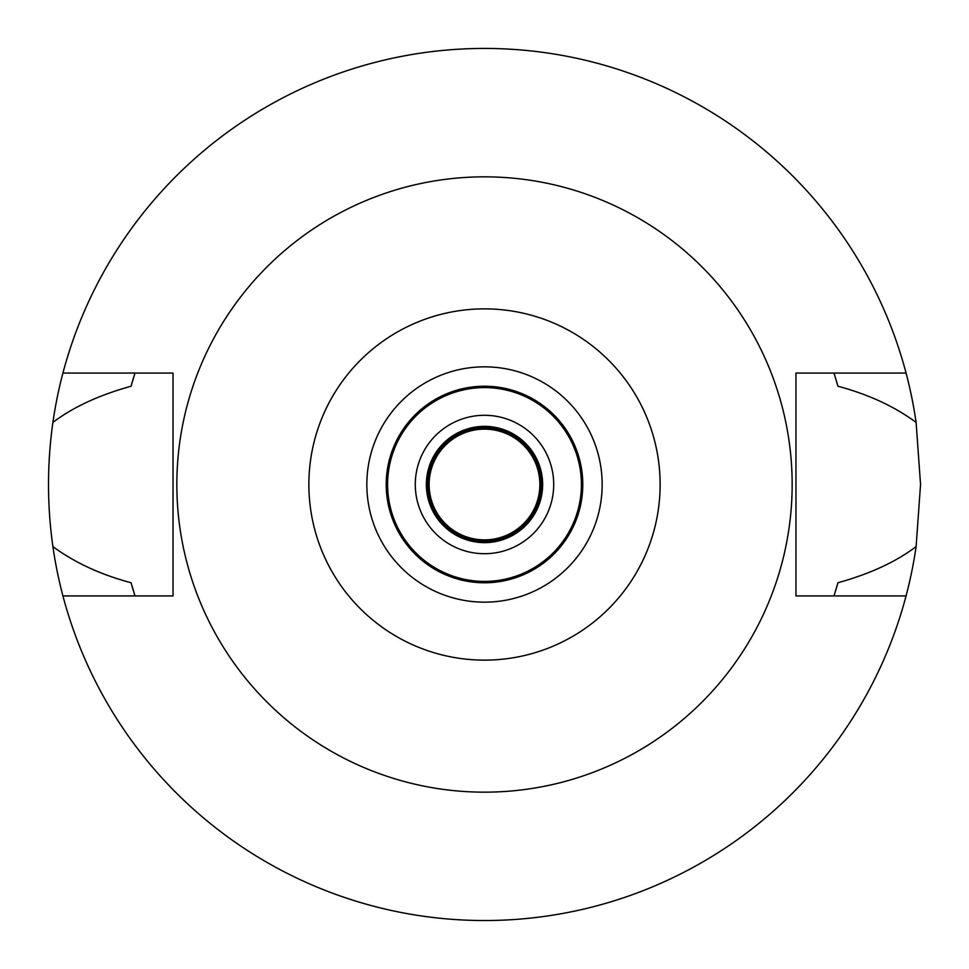 <?xml version="1.0" encoding="UTF-8"?>
<svg xmlns="http://www.w3.org/2000/svg" width="969" height="969" viewBox="0 0 969 969"><rect width="100%" height="100%" fill="white"/><g stroke="black" fill="none" stroke-linecap="round" stroke-linejoin="round"><path stroke-width="1.45" d="M484.5 308.869A175.631 175.631 0 0 1 660.131 484.5A175.631 175.631 0 0 1 484.5 660.131A175.631 175.631 0 0 1 308.869 484.5A175.631 175.631 0 0 1 484.5 308.869M484.5 176.843A307.657 307.657 0 0 1 792.157 484.5A307.657 307.657 0 0 1 484.5 792.157A307.657 307.657 0 0 1 176.843 484.5A307.657 307.657 0 0 1 484.5 176.843M484.5 602.161A117.661 117.661 0 0 0 602.161 484.5A117.661 117.661 0 0 0 484.5 366.839A117.661 117.661 0 0 0 366.839 484.5A117.661 117.661 0 0 0 484.5 602.161M484.5 582.781A98.281 98.281 0 0 0 582.781 484.5A98.281 98.281 0 0 0 484.5 386.219A98.281 98.281 0 0 0 386.219 484.5A98.281 98.281 0 0 0 484.5 582.781M484.5 581.4A96.9 96.9 0 0 0 581.4 484.5A96.9 96.9 0 0 0 484.5 387.6A96.9 96.9 0 0 0 387.6 484.5A96.9 96.9 0 0 0 484.5 581.4M484.5 553.711A69.211 69.211 0 0 0 553.711 484.5A69.211 69.211 0 0 0 484.5 415.289A69.211 69.211 0 0 0 415.289 484.5A69.211 69.211 0 0 0 484.5 553.711M484.5 542.64A58.14 58.14 0 0 0 542.64 484.5A58.14 58.14 0 0 0 484.5 426.36A58.14 58.14 0 0 0 426.36 484.5A58.14 58.14 0 0 0 484.5 542.64M906.076 595.935L795.961 595.935L795.961 373.065L906.076 373.065A436.05 436.05 0 0 1 916.105 422.411L920.55 484.5L916.105 546.589A436.05 436.05 0 0 1 52.895 546.589C74.504 562.541 100.558 574.593 131.069 582.757A366.839 366.839 0 0 0 133.371 590.69M834.527 594.263A366.839 366.839 0 0 1 834.006 595.935L837.931 582.757C870.065 573.83 896.131 561.766 916.105 546.589M916.105 422.411C894.52 406.471 868.454 394.419 837.931 386.243L834.006 373.065A366.839 366.839 0 0 1 834.527 374.737M835.629 590.69A366.839 366.839 0 0 0 837.931 582.757M134.473 594.263A366.839 366.839 0 0 0 134.994 595.935L131.069 582.757M52.895 546.589C47.057 505.188 47.057 463.788 52.895 422.411A436.05 436.05 0 0 1 62.924 373.065L173.039 373.065L173.039 595.935L62.924 595.935M134.473 374.737A366.839 366.839 0 0 1 134.994 373.065L131.069 386.243C99.238 395.025 73.184 407.077 52.895 422.411M133.371 378.31A366.839 366.839 0 0 0 131.069 386.243M837.931 386.243A366.839 366.839 0 0 0 835.629 378.31M62.924 373.065A436.05 436.05 0 0 1 906.076 373.065M484.5 541.259A56.759 56.759 0 0 0 541.259 484.5A56.759 56.759 0 0 0 484.5 427.741A56.759 56.759 0 0 0 427.741 484.5A56.759 56.759 0 0 0 484.5 541.259M484.5 539.866A55.366 55.366 0 0 0 539.866 484.5A55.366 55.366 0 0 0 484.5 429.134A55.366 55.366 0 0 0 429.134 484.5A55.366 55.366 0 0 0 484.5 539.866"/></g></svg>
